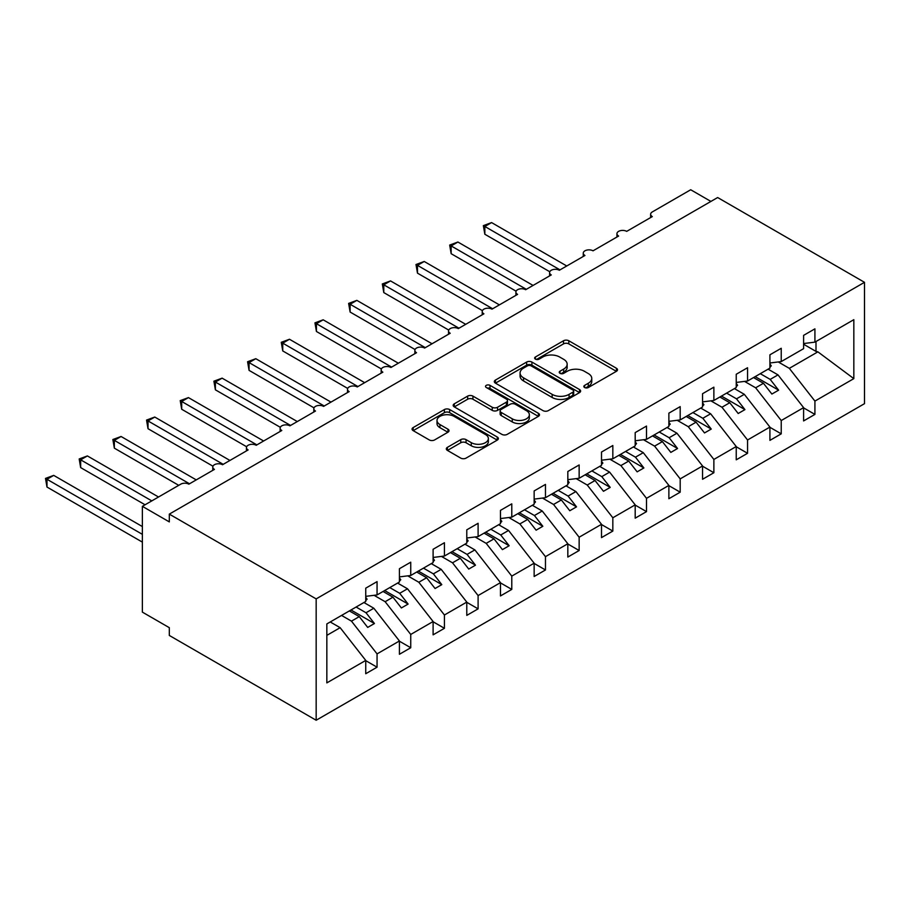 <?xml version="1.0" encoding="UTF-8"?>
<svg xmlns="http://www.w3.org/2000/svg" width="910" height="910" viewBox="0 0 910 910"><rect width="100%" height="100%" fill="white"/><g stroke="black" fill="none" stroke-linecap="round" stroke-linejoin="round"><path stroke-width="1.36" d="M584.618 387.524A2.616 1.513 0 0 0 588.315 387.524L616.423 371.303A3.742 2.161 0 0 0 617.515 369.778A3.742 2.161 0 0 0 616.423 368.254L568.807 340.761A3.742 2.161 0 0 0 563.517 340.761L535.421 356.993A2.616 1.513 0 0 0 534.648 358.062A2.616 1.513 0 0 0 535.421 359.132A2.616 1.513 0 0 0 539.118 359.132L542.758 357.027A11.966 6.916 0 0 1 559.684 357.027L563.654 359.313A11.966 6.916 0 0 1 567.158 364.205A11.966 6.916 0 0 1 563.654 369.085L560.014 371.189A2.616 1.513 0 0 0 559.252 372.258A2.616 1.513 0 0 0 560.014 373.327A2.616 1.513 0 0 0 563.722 373.327L567.362 371.223A11.966 6.916 0 0 1 584.288 371.223L588.247 373.521A11.966 6.916 0 0 1 591.762 378.401A11.966 6.916 0 0 1 588.247 383.292L584.618 385.385A2.616 1.513 0 0 0 583.845 386.454A2.616 1.513 0 0 0 584.618 387.524L584.618 385.385M447.413 447.345A3.742 2.161 0 0 0 446.321 448.88A3.742 2.161 0 0 0 447.413 450.404L460.767 458.117A3.742 2.161 0 0 0 466.057 458.117L497.269 440.099A3.742 2.161 0 0 0 498.361 438.563A3.742 2.161 0 0 0 497.269 437.039L449.665 409.557A3.742 2.161 0 0 0 444.376 409.557L413.163 427.575A3.742 2.161 0 0 0 412.071 429.099A3.742 2.161 0 0 0 413.163 430.623L429.292 439.939A3.742 2.161 0 0 0 434.582 439.939L447.936 432.227A3.742 2.161 0 0 0 449.039 430.703A3.742 2.161 0 0 0 447.936 429.179L439.939 424.56A10.01 5.779 0 0 1 437.005 420.477A10.01 5.779 0 0 1 443.181 415.131A10.01 5.779 0 0 1 454.09 416.393L485.428 434.479A10.01 5.779 0 0 1 488.363 438.563A10.01 5.779 0 0 1 482.186 443.909A10.01 5.779 0 0 1 471.278 442.658L466.057 439.632A3.742 2.161 0 0 0 460.767 439.632L447.413 447.345L447.413 450.404M864.5 282.316L316.168 598.894L316.168 720.242L864.5 403.665L864.5 282.316L717.649 197.538L169.317 514.116L169.317 521.896L142.369 506.335L180.76 484.165A5.722 3.299 0 0 1 188.848 484.165L214.441 469.389A5.722 3.299 0 0 1 212.769 467.058A5.722 3.299 0 0 1 216.296 464.009A5.722 3.299 0 0 1 222.529 464.726L248.123 449.938A5.722 3.299 0 0 1 246.451 447.606A5.722 3.299 0 0 1 249.977 444.558A5.722 3.299 0 0 1 256.211 445.274L281.804 430.498A5.722 3.299 0 0 1 280.132 428.166A5.722 3.299 0 0 1 283.658 425.118A5.722 3.299 0 0 1 289.892 425.834L315.486 411.047A5.722 3.299 0 0 1 313.813 408.715A5.722 3.299 0 0 1 317.34 405.667A5.722 3.299 0 0 1 323.573 406.383L349.167 391.607A5.722 3.299 0 0 1 347.495 389.275A5.722 3.299 0 0 1 351.021 386.227A5.722 3.299 0 0 1 357.255 386.943L382.848 372.156A5.722 3.299 0 0 1 381.176 369.824A5.722 3.299 0 0 1 384.702 366.775A5.722 3.299 0 0 1 390.936 367.492L416.53 352.716A5.722 3.299 0 0 1 414.858 350.384A5.722 3.299 0 0 1 418.384 347.336A5.722 3.299 0 0 1 424.617 348.052L450.211 333.265A5.722 3.299 0 0 1 448.539 330.933A5.722 3.299 0 0 1 452.065 327.884A5.722 3.299 0 0 1 458.299 328.601L483.892 313.825A5.722 3.299 0 0 1 482.22 311.493A5.722 3.299 0 0 1 485.758 308.445A5.722 3.299 0 0 1 491.98 309.15L517.585 294.374A5.722 3.299 0 0 1 515.902 292.042A5.722 3.299 0 0 1 519.439 288.993A5.722 3.299 0 0 1 525.661 289.71L551.267 274.934A5.722 3.299 0 0 1 549.583 272.602A5.722 3.299 0 0 1 553.121 269.553A5.722 3.299 0 0 1 559.343 270.259L584.948 255.482A5.722 3.299 0 0 1 583.264 253.151A5.722 3.299 0 0 1 586.802 250.102A5.722 3.299 0 0 1 593.024 250.819L618.629 236.043A5.722 3.299 0 0 1 616.946 233.699A5.722 3.299 0 0 1 620.484 230.651A5.722 3.299 0 0 1 626.706 231.368L652.311 216.591A5.722 3.299 180 0 1 650.627 214.26A5.722 3.299 180 0 1 652.311 211.928L690.701 189.758L710.915 201.429M316.168 598.894L169.317 514.116M543.02 410.626A3.742 2.161 0 0 0 548.309 410.626L579.522 392.608A3.742 2.161 0 0 0 580.614 391.084A3.742 2.161 0 0 0 579.522 389.548L531.918 362.066A3.742 2.161 0 0 0 526.628 362.066L495.415 380.084A3.742 2.161 0 0 0 494.323 381.608A3.742 2.161 0 0 0 495.415 383.133L543.02 410.626M487.339 388.092A2.616 1.513 0 0 1 489.989 388.468L489.989 385.351L538.39 413.299A3.742 2.161 0 0 1 539.493 414.823A3.742 2.161 0 0 1 538.39 416.348L507.188 434.366A3.742 2.161 0 0 1 501.899 434.366L454.283 406.884L454.283 403.824A3.742 2.161 0 0 0 453.191 405.36A3.742 2.161 0 0 0 454.283 406.884M454.283 403.824L467.649 396.123A3.742 2.161 0 0 1 472.938 396.123L492.242 407.259A3.742 2.161 0 0 0 497.531 407.259L506.392 402.152A3.742 2.161 0 0 0 507.484 400.627A3.742 2.161 0 0 0 506.392 399.092L486.293 387.489A2.616 1.513 0 0 1 485.53 386.42A2.616 1.513 0 0 1 487.146 385.021A2.616 1.513 0 0 1 489.989 385.351M326.838 635.362L340.147 627.684L365.74 660.421L326.838 682.887L326.838 623.93L365.74 601.464L365.74 588.167L377.058 581.626L377.058 594.935L365.74 596.346M377.058 594.935L399.422 582.025L399.422 568.716L410.74 562.187L410.74 575.484L399.422 576.894M410.74 575.484L433.103 562.573L433.103 549.276L444.421 542.735L444.421 556.044L433.103 557.455M444.421 556.044L466.784 543.134L466.784 529.825L478.103 523.295L478.103 536.593L466.784 538.003M478.103 536.593L500.466 523.682L500.466 510.385L511.784 503.844L511.784 517.153L500.466 518.563M511.784 517.153L534.147 504.231L534.147 490.934L545.465 484.404L545.465 497.702L534.147 499.112M545.465 497.702L567.829 484.791L567.829 471.494L579.147 464.953L579.147 478.262L567.829 479.672M579.147 478.262L601.51 465.34L601.51 452.042L612.828 445.513L612.828 458.811L601.51 460.221M612.828 458.811L635.191 445.9L635.191 432.603L646.51 426.062L646.51 439.359L635.191 440.77M646.51 439.359L668.873 426.449L668.873 413.151L680.191 406.622L680.191 419.92L668.873 421.33M680.191 419.92L702.554 407.009L702.554 393.712L713.872 387.171L713.872 400.468L702.554 401.879M713.872 400.468L736.236 387.558L736.236 374.26L747.554 367.731L747.554 381.028L736.236 382.439M747.554 381.028L769.917 368.118L769.917 354.809L781.235 348.28L781.235 361.577L769.917 362.988M365.74 660.66L377.058 667.189L377.058 653.892L399.422 640.981L373.828 608.233L363.92 602.511M341.557 615.433L351.465 621.143L377.058 653.892M399.422 641.209L410.74 647.749L410.74 634.452L433.103 621.53L407.509 588.793L397.602 583.071M374.067 595.311L385.146 601.703L410.74 634.452M433.103 621.769L444.421 628.298L444.421 615.001L466.784 602.09L441.191 569.341L431.283 563.62M407.748 575.859L418.827 582.252L444.421 615.001M466.784 602.318L478.103 608.858L478.103 595.561L500.466 582.639L474.872 549.902L464.964 544.18M441.43 556.408L452.509 562.812L478.103 595.561M500.466 582.878L511.784 589.407L511.784 576.11L534.147 563.199L508.553 530.45L498.646 524.729M475.111 536.968L486.19 543.361L511.784 576.11M534.147 563.426L545.465 569.967L545.465 556.658L567.829 543.748L542.235 510.999L532.327 505.289M508.792 517.517L519.872 523.921L545.465 556.658M567.829 543.987L579.147 550.516L579.147 537.218L601.51 524.308L575.916 491.559L566.009 485.838M542.474 498.077L553.553 504.47L579.147 537.218M601.51 524.535L612.828 531.076L612.828 517.767L635.191 504.857L609.598 472.108L599.69 466.398M576.155 478.626L587.234 485.03L612.828 517.767M635.191 505.096L646.51 511.625L646.51 498.327L668.873 485.417L643.279 452.668L633.371 446.947M609.837 459.186L620.916 465.579L646.51 498.327M668.873 485.644L680.191 492.185L680.191 478.876L702.554 465.965L676.96 433.217L667.053 427.507M643.518 439.735L654.597 446.127L680.191 478.876M702.554 466.204L713.872 472.734L713.872 459.436L736.236 446.526L710.642 413.777L700.734 408.055M677.199 420.295L688.279 426.688L713.872 459.436M736.236 446.753L747.554 453.294L747.554 439.985L769.917 427.074L744.323 394.326L734.427 388.615M710.881 400.844L721.96 407.236L747.554 439.985M769.917 427.313L781.235 433.842L781.235 420.545L803.598 407.635L803.598 420.932L814.916 414.403L814.916 401.094L853.83 378.628L817.885 351.851L815.997 351.397L815.997 341.512M744.562 381.404L755.641 387.796L781.235 420.545M781.235 361.577L803.598 348.666L803.598 335.369L814.916 328.84L814.916 342.137L803.598 343.548M803.598 407.862L814.916 414.403M778.243 361.952L789.323 368.345L814.916 401.094M142.369 506.335L142.369 612.123L169.317 627.684L169.317 635.453L316.168 720.242M340.147 627.684L330.239 621.962M377.058 667.189L365.74 673.73L365.74 660.421M410.74 647.749L399.422 654.279L399.422 640.981M444.421 628.298L433.103 634.839L433.103 621.53M478.103 608.858L466.784 615.387L466.784 602.09M511.784 589.407L500.466 595.948L500.466 582.639M545.465 569.967L534.147 576.496L534.147 563.199M579.147 550.516L567.829 557.057L567.829 543.748M612.828 531.076L601.51 537.605L601.51 524.308M646.51 511.625L635.191 518.165L635.191 504.857M680.191 492.185L668.873 498.714L668.873 485.417M713.872 472.734L702.554 479.274L702.554 465.965M747.554 453.294L736.236 459.823L736.236 446.526M781.235 433.842L769.917 440.372L769.917 427.074M814.916 342.137L853.83 319.672L853.83 378.628M351.465 621.143L359.279 616.639L367.697 627.411L374.431 623.521L366.013 612.748L373.828 608.233M349.372 610.917L359.279 616.639M356.106 607.027L366.013 612.748M385.146 601.703L392.961 597.188L401.378 607.96L408.112 604.069L399.695 593.297L407.509 588.793M383.053 591.466L392.961 597.188M389.787 587.587L399.695 593.297M418.827 582.252L426.642 577.748L435.06 588.52L441.794 584.63L433.376 573.857L441.191 569.341M416.735 572.026L426.642 577.748M423.468 568.136L433.376 573.857M452.509 562.812L460.323 558.296L468.741 569.068L475.475 565.178L467.058 554.406L474.872 549.902M450.416 552.575L460.323 558.296M457.15 548.684L467.058 554.406M486.19 543.361L494.005 538.845L502.422 549.629L509.156 545.738L500.739 534.966L508.553 530.45M484.097 533.135L494.005 538.845M490.831 529.245L500.739 534.966M519.872 523.921L527.686 519.405L536.104 530.177L542.838 526.287L534.42 515.515L542.235 510.999M517.779 513.684L527.686 519.405M524.513 509.793L534.42 515.515M553.553 504.47L561.368 499.954L569.785 510.737L576.519 506.847L568.102 496.075L575.916 491.559M551.46 494.244L561.368 499.954M558.194 490.353L568.102 496.075M587.234 485.03L595.049 480.514L603.466 491.286L610.201 487.396L601.783 476.624L609.598 472.108M585.141 474.792L595.049 480.514M591.875 470.902L601.783 476.624M620.916 465.579L628.73 461.063L637.148 471.846L643.882 467.956L635.464 457.173L643.279 452.668M618.823 455.353L628.73 461.063M625.557 451.462L635.464 457.173M654.597 446.127L662.412 441.623L670.829 452.395L677.563 448.505L669.146 437.733L676.96 433.217M652.504 435.901L662.412 441.623M659.249 432.011L669.146 437.733M688.279 426.688L696.093 422.172L704.511 432.944L711.245 429.065L702.827 418.281L710.642 413.777M686.185 416.462L696.093 422.172M692.931 412.571L702.827 418.281M721.96 407.236L729.774 402.732L738.192 413.504L744.937 409.614L736.509 398.842L744.323 394.326M719.867 397.01L729.774 402.732M726.612 393.12L736.509 398.842M755.641 387.796L763.456 383.281L771.873 394.053L778.619 390.174L770.19 379.39L778.005 374.886L768.108 369.164M753.548 377.57L763.456 383.281M760.294 373.68L770.19 379.39M778.005 374.886L803.598 407.635M789.323 368.345L817.885 351.851M803.598 344.242L815.997 351.397M755.163 376.638L778.619 390.174M721.482 396.077L744.937 409.614M687.801 415.529L711.245 429.065M654.119 434.969L677.563 448.505M620.438 454.42L643.882 467.956M586.757 473.86L610.201 487.396M553.075 493.311L576.519 506.847M519.394 512.751L542.838 526.287M485.712 532.202L509.156 545.738M452.031 551.642L475.475 565.178M418.35 571.093L441.794 584.63M384.668 590.533L408.112 604.069M350.987 609.984L374.431 623.521M585.665 387.899L588.247 386.397A11.966 6.916 0 0 0 591.762 381.517L591.762 378.401M567.158 364.205L567.158 367.31A11.966 6.916 0 0 1 563.654 372.201L561.06 373.691M616.366 371.337L568.807 343.878A3.742 2.161 0 0 0 563.517 343.878L536.468 359.495M579.522 389.548L579.522 392.608L531.918 365.172A3.742 2.161 0 0 0 526.628 365.172L495.461 383.167M572.913 392.142A2.616 1.513 0 0 0 573.675 391.084A2.616 1.513 0 0 0 572.913 390.015L531.121 365.888A2.616 1.513 0 0 0 527.425 365.888L523.58 368.095A11.966 6.916 0 0 0 520.076 372.986A11.966 6.916 0 0 0 523.58 377.866L552.154 394.36A11.966 6.916 0 0 0 569.08 394.36L572.913 392.142L572.913 395.259A2.616 1.513 0 0 0 573.675 394.189L573.675 391.084M520.076 372.986L520.076 376.092A11.966 6.916 0 0 0 523.58 380.983L523.58 377.866M572.913 395.259L569.08 397.477A11.966 6.916 0 0 1 552.154 397.477L523.58 380.983M454.34 406.906L467.649 399.228L467.649 396.123M507.484 400.627L507.484 403.733A3.742 2.161 0 0 1 506.392 405.257L497.531 410.376A3.742 2.161 0 0 1 492.242 410.376L472.938 399.228A3.742 2.161 0 0 0 467.649 399.228M489.989 388.468L538.345 416.382M512.273 418.827A10.01 5.779 0 0 0 523.182 420.079A10.01 5.779 0 0 0 529.358 414.744A10.01 5.779 0 0 0 526.424 410.66L515.39 404.29A3.742 2.161 0 0 0 510.1 404.29L501.239 409.398A3.742 2.161 0 0 0 500.136 410.933A3.742 2.161 0 0 0 501.239 412.457L512.273 418.827L512.273 421.944A10.01 5.779 0 0 0 523.182 423.195A10.01 5.779 0 0 0 529.358 417.861L529.358 414.744M500.136 410.933L500.136 414.039A3.742 2.161 0 0 0 501.239 415.563L501.239 412.457M512.273 421.944L501.239 415.563M488.363 438.563L488.363 441.68A10.01 5.779 0 0 1 482.186 447.015A10.01 5.779 0 0 1 471.278 445.763L466.057 442.749A3.742 2.161 0 0 0 460.767 442.749L447.458 450.427M437.005 420.477L437.005 423.582A10.01 5.779 0 0 0 439.939 427.666L439.939 424.56M447.891 432.261L439.939 427.666M497.213 440.122L449.665 412.662A3.742 2.161 0 0 0 444.376 412.662L413.208 430.658M483.358 225.623L484.837 226.476L484.837 234.245L483.358 225.623L491.582 222.586L484.837 226.476L560.014 269.872M484.837 234.245L549.776 271.749M491.582 222.586L566.748 265.982M769.917 363.954L771.27 365.843L769.917 366.628M771.27 365.843L769.917 367.23M449.676 245.063L451.155 245.916L451.155 253.697L449.676 245.063L457.901 242.026L451.155 245.916L526.333 289.323M451.155 253.697L516.095 291.189M457.901 242.026L533.067 285.433M736.236 383.394L737.589 385.294L736.236 386.067M737.589 385.294L736.236 386.682M415.995 264.514L417.474 265.367L417.474 273.148L415.995 264.514L424.219 261.477L417.474 265.367L492.651 308.763M417.474 273.148L482.414 310.64M424.219 261.477L499.385 304.873M702.554 402.846L703.908 404.734L702.554 405.519M703.908 404.734L702.554 406.133M382.314 283.954L383.792 284.807L383.792 292.588L382.314 283.954L390.538 280.917L383.792 284.807L458.97 328.214M383.792 292.588L448.732 330.08M390.538 280.917L465.704 324.324M668.873 422.286L670.226 424.185L668.873 424.959M670.226 424.185L668.873 425.573M348.632 303.405L350.111 304.259L350.111 312.039L348.632 303.405L356.857 300.368L350.111 304.259L425.288 347.654M350.111 312.039L415.051 349.531M356.857 300.368L432.022 343.764M635.191 441.737L636.545 443.636L635.191 444.41M636.545 443.636L635.191 445.024M314.951 322.845L316.43 323.698L316.43 331.479L314.951 322.845L323.175 319.808L316.43 323.698L391.607 367.105M316.43 331.479L381.37 368.971M323.175 319.808L398.341 363.215M601.51 461.177L602.864 463.076L601.51 463.85M602.864 463.076L601.51 464.464M281.27 342.296L282.748 343.15L282.748 350.93L281.27 342.296L289.482 339.259L282.748 343.15L357.926 386.545M282.748 350.93L347.688 388.422M289.482 339.259L364.66 382.666M567.829 480.628L569.182 482.527L567.829 483.301M569.182 482.527L567.829 483.915M247.588 361.736L249.067 362.589L249.067 370.37L247.588 361.736L255.801 358.699L249.067 362.589L324.244 405.997M249.067 370.37L314.007 407.862M255.801 358.699L330.978 402.106M534.147 500.079L535.501 501.967L534.147 502.752M535.501 501.967L534.147 503.355M213.907 381.188L215.386 382.041L215.386 389.821L213.907 381.188L222.12 378.15L215.386 382.041L290.563 425.448M215.386 389.821L280.325 427.313M222.12 378.15L297.297 421.558M500.466 519.519L501.82 521.419L500.466 522.192M501.82 521.419L500.466 522.806M180.225 400.627L181.704 401.481L181.704 409.261L180.225 400.627L188.438 397.602L181.704 401.481L256.882 444.888M181.704 409.261L246.644 446.753M188.438 397.602L263.616 440.997M466.784 538.97L468.138 540.859L466.784 541.643M468.138 540.859L466.784 542.246M146.544 420.079L148.023 420.932L148.023 428.712L146.544 420.079L154.757 417.042L148.023 420.932L223.2 464.339M148.023 428.712L212.963 466.204M154.757 417.042L229.934 460.449M433.103 558.41L434.457 560.31L433.103 561.083M434.457 560.31L433.103 561.697M112.863 439.519L114.341 440.372L114.341 448.152L112.863 439.519L121.075 436.493L114.341 440.372L189.519 483.779M114.341 448.152L178.747 485.337M121.075 436.493L196.253 479.888M399.422 577.861L400.775 579.75L399.422 580.534M400.775 579.75L399.422 581.137M79.181 458.97L80.66 459.823L80.66 467.603L79.181 458.97L87.394 455.933L80.66 459.823L151.799 500.887M80.66 467.603L145.065 504.777M87.394 455.933L158.533 497.008M365.74 597.301L367.094 599.201L365.74 599.974M367.094 599.201L365.74 600.589M45.5 478.41L46.979 479.274L46.979 487.043L45.5 478.41L53.713 475.384L46.979 479.274L142.369 534.341M46.979 487.043L142.369 542.121M53.713 475.384L142.369 526.56M588.247 386.397L588.247 383.292M560.014 373.327L560.014 371.189M563.654 372.201L563.654 369.085M535.421 359.132L535.421 356.993M563.517 343.878L563.517 340.761M568.807 343.878L568.807 340.761M616.423 371.303L616.423 368.254M495.415 383.133L495.415 380.084M526.628 365.172L526.628 362.066M531.918 365.172L531.918 362.066M552.154 397.477L552.154 394.36M569.08 397.477L569.08 394.36M472.938 399.228L472.938 396.123M492.242 410.376L492.242 407.259M497.531 410.376L497.531 407.259M506.392 405.257L506.392 402.152M538.39 416.348L538.39 413.299M460.767 442.749L460.767 439.632M466.057 442.749L466.057 439.632M471.278 445.763L471.278 442.658M447.936 432.227L447.936 429.179M413.163 430.623L413.163 427.575M444.376 412.662L444.376 409.557M449.665 412.662L449.665 409.557M497.269 440.099L497.269 437.039M616.946 237.01L616.946 233.699M650.627 217.558L650.627 214.26M583.264 256.449L583.264 253.151M549.583 275.901L549.583 272.602M515.902 295.34L515.902 292.042M482.22 314.792L482.22 311.493M448.539 334.232L448.539 330.933M414.858 353.683L414.858 350.384M381.176 373.123L381.176 369.824M347.495 392.574L347.495 389.275M313.813 412.014L313.813 408.715M280.132 431.465L280.132 428.166M246.451 450.905L246.451 447.606M212.769 470.356L212.769 467.058"/></g></svg>

